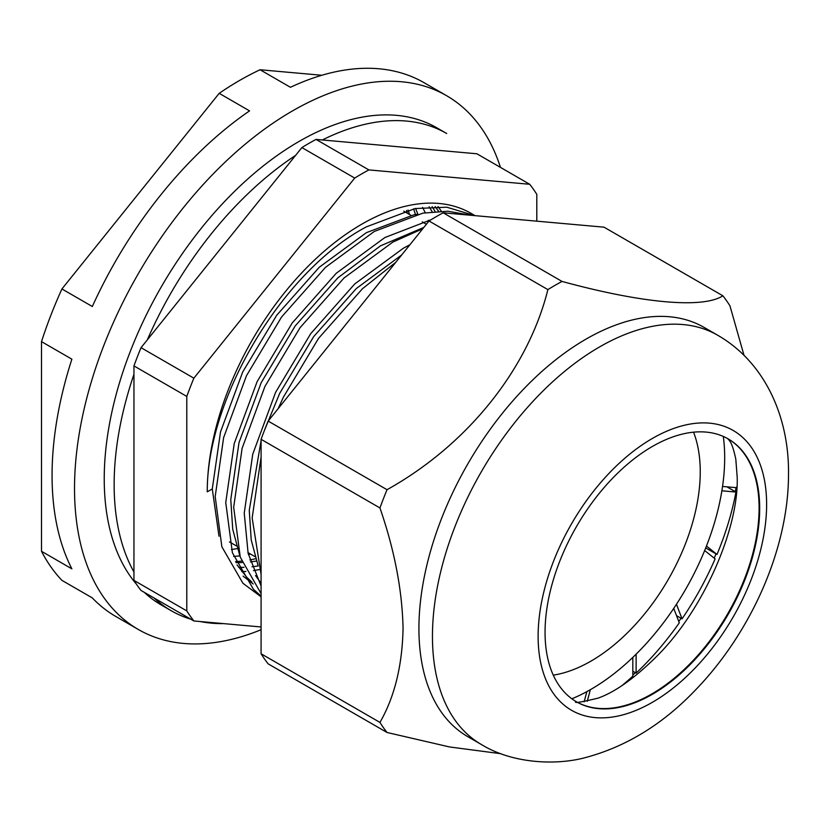 <?xml version="1.0" encoding="UTF-8"?>
<svg xmlns="http://www.w3.org/2000/svg" width="830" height="830" viewBox="0 0 830 830"><rect width="100%" height="100%" fill="white"/><g stroke="black" fill="none" stroke-linecap="round" stroke-linejoin="round"><path stroke-width="1.25" d="M438.033 206.587A213.87 123.483 -60 0 1 441.28 211.162M432.139 206.629A213.87 123.483 -60 0 1 435.045 211.494M190.807 619.19A275.508 159.07 -60 0 1 171.208 610.714L161.3 604.997A275.508 159.07 -60 0 1 144.161 592.267M136.338 584.05A275.508 159.07 -60 0 1 127.55 358.695A275.508 159.07 -60 0 1 299.059 141.442A275.508 159.07 -60 0 1 436.808 127.799L446.716 133.516A275.508 159.07 -60 0 0 322.331 139.969M223.561 623.61A275.508 159.07 -60 0 1 200.02 621.504M171.208 610.714A275.508 159.07 -60 0 1 154.069 597.984M133.952 571.995A275.508 159.07 -60 0 1 133.952 374.32M147.325 339.844A275.508 159.07 -60 0 1 295.584 155.407M255.609 558.746A213.87 123.483 -60 0 1 249.83 559.939M241.592 561.101A213.87 123.483 -60 0 1 235.596 561.547M258.161 565.925A213.87 123.483 -60 0 1 251.998 566.765M244.02 567.315A213.87 123.483 -60 0 1 238.646 567.315M406.534 210.447L407.291 213.206M413.62 208.828L415.488 214.607M261.087 629.721A308.2 177.942 -60 0 1 138.351 629.493A308.2 177.942 -60 0 1 91.113 382.526A308.2 177.942 -60 0 1 292.451 110.94A308.2 177.942 -60 0 1 446.55 95.678A308.2 177.942 -60 0 1 500.449 167.37M138.351 629.493L115.899 616.534A308.2 177.942 -60 0 1 92.317 597.911L61.928 580.367A308.2 177.942 -60 0 1 41.5 551.296L71.878 568.841A308.2 177.942 -60 0 1 71.878 359.172L41.5 341.628A308.2 177.942 -60 0 1 61.928 288.964L92.317 306.509A308.2 177.942 -60 0 1 249.56 110.878L219.182 93.344A308.2 177.942 -60 0 1 239.621 80.437A308.2 177.942 -60 0 1 260.049 69.751L321.843 75.271M41.5 551.296L41.5 341.628M61.928 288.964L219.182 93.344M260.049 69.751L290.427 87.285A308.2 177.942 -60 0 1 424.099 82.71L446.55 95.678M632.823 675.07A215.416 124.365 120 0 0 635.365 672.663M678.795 621.525A215.416 124.365 120 0 0 681.046 618.257M714.194 558.154A215.416 124.365 120 0 0 716.02 553.89M735.287 491.661A215.416 124.365 120 0 0 736.044 487.646M652.37 694.295A151.766 87.627 120 0 0 751.513 560.561A151.766 87.627 120 0 0 728.252 438.946A151.766 87.627 120 0 0 652.37 446.467A151.766 87.627 120 0 0 553.226 580.201A151.766 87.627 120 0 0 576.487 701.817A151.766 87.627 120 0 0 652.37 694.295M418.922 628.528A236.291 136.421 -60 0 1 522.06 390.733A236.291 136.421 -60 0 1 704.141 327.435L717.68 335.247A236.291 136.421 -60 0 0 535.599 398.545A236.291 136.421 -60 0 0 432.451 636.34A236.291 136.421 -60 0 0 481.39 744.51L467.85 736.698A236.291 136.421 -60 0 1 418.922 628.528M744.022 355.365L729.964 305.865A280.187 161.767 -60 0 0 722.889 295.802C703.135 308.708 642.711 303.469 562.035 281.432A280.187 161.767 -60 0 0 547.883 289.608C528.129 368.956 467.705 444.714 387.029 489.7A280.187 161.767 -60 0 0 379.953 507.95C394.551 550.197 402.249 590.389 403.069 628.528C402.26 665.691 394.561 696.982 379.953 722.411A280.187 161.767 -60 0 0 387.029 732.485L449.528 746.948L500.988 753.723M387.029 732.485L268.163 663.855A280.187 161.767 -60 0 1 261.087 653.781L261.087 439.319A280.187 161.767 -60 0 1 268.163 421.08L387.029 489.7M261.087 439.319L379.953 507.95M261.087 653.781L379.953 722.411M268.163 421.08L429.006 220.977A280.187 161.767 -60 0 1 443.168 212.802L604.012 227.171L722.889 295.802M429.006 220.977L547.883 289.608M443.168 212.802L562.035 281.432M553.268 675.143A154.567 89.235 120 0 0 590.95 661.126A154.567 89.235 120 0 0 693.548 432.171M584.144 701.807L586.862 691.629A189.126 109.187 120 0 1 571.849 698.787A189.126 109.187 120 0 0 590.95 689.336A189.126 109.187 120 0 0 723.314 436.445A189.126 109.187 120 0 1 722.546 486.442L736.729 487.708A211.069 121.865 120 0 0 736.947 486.401M705.718 547.935L716.996 554.45L706.465 546.036A189.126 109.187 120 0 0 721.882 490.789L735.951 492.045L726.924 486.837M682.053 618.838L676.45 604.292A189.126 109.187 120 0 0 704.66 550.539L715.107 558.88A211.069 121.865 120 0 1 682.053 618.838L676.523 615.642M636.122 673.099L636.122 654.185A189.126 109.187 120 0 0 673.732 608.4L679.293 622.822A211.069 121.865 120 0 1 636.122 673.099L632.823 671.19M587.256 701.298L590.348 689.689A189.126 109.187 120 0 0 590.95 689.336A189.126 109.187 120 0 0 632.823 657.402L632.823 676.17A211.069 121.865 120 0 1 621.929 685.622M324.177 351.381L355.956 311.862M261.087 574.474L252.164 517.941L261.087 457.164M278.143 408.661L283.435 397.103L318.523 338.401L362.502 288.684L395.837 262.238M261.087 586.001L248.129 553.351L244.238 513.189L252.735 454.218L275.601 392.331L310.721 333.65L354.721 283.964L403.401 248.201L409.916 244.736M261.087 593.595L240.275 557.179L233.676 507.265L242.111 448.304L264.946 386.427L300.024 327.726L344.004 278.009L392.829 242.101L422.781 228.717M261.087 596.116L253.42 589.29L232.39 552.749L225.75 502.513L234.236 443.542L257.113 381.655L292.222 322.974L336.233 273.288L384.902 237.525L431.061 219.722M261.087 596.822L242.941 583.283L221.869 546.794L215.188 496.589L223.623 437.628L246.458 375.751L281.536 317.05L325.516 267.333L374.34 231.425L422.875 213.144L447.816 211.225L470.921 215.281M475.04 215.644L471.067 213.352A218.539 126.181 120 0 0 361.797 224.173A218.539 126.181 120 0 0 207.261 491.837C206.701 398.618 282.273 271.161 366.414 226.849L415.093 208.548L446.737 207.199L474.843 215.634M193.867 620.965L141.038 590.462A280.187 161.767 -60 0 1 133.952 580.388L133.952 365.916A280.187 161.767 -60 0 1 141.038 347.677L301.881 147.574A280.187 161.767 -60 0 1 308.957 143.351A280.187 161.767 -60 0 1 316.033 139.409L368.873 169.911A280.187 161.767 120 0 0 361.797 173.844A280.187 161.767 120 0 0 354.711 178.077L193.867 378.179A280.187 161.767 120 0 0 186.792 396.418L186.792 610.89A280.187 161.767 120 0 0 193.867 620.965L261.087 626.961M716.996 554.45A211.069 121.865 120 0 0 735.951 492.045M536.803 221.164L536.803 194.345A280.187 161.767 120 0 0 529.716 184.281L368.873 169.911M207.261 491.837L212.283 488.943L218.996 536.211M243.086 576.113L253.192 583.978M241.789 571.6A218.539 126.181 120 0 0 245.888 571.434M435.127 206.566L438.686 211.256M259.323 569.577L253.441 570.615M529.716 184.281L476.887 153.778L316.033 139.409M301.881 147.574L354.711 178.077M141.038 347.677L193.867 378.179M133.952 365.916L186.792 396.418M133.952 580.388L186.792 610.89M409.522 214.493L408.08 210.063M417.874 214.192L415.571 208.454M231.425 549.564L237.297 548.609M428.747 221.299L428.384 220.303M425.261 212.719L422.605 207.376M233.624 556.432L239.86 555.882M248.409 554.544L250.587 554.098M432.171 211.764L429.131 206.774M236.042 562.615L242.132 562.574M250.411 561.931L256.377 561.059M438.572 211.266L436.466 208.33M251.926 582.11L246.998 577.524L237.048 564.888M261.087 583.272L255.536 575.564M212.283 488.943L220.521 431.901L242.682 372.048L276.681 315.286L319.291 267.229L366.414 232.639L413.548 214.949L417.5 214.285M239.694 555.312L232.732 529.26L230.771 499.619L239.009 442.577L261.17 382.723L295.179 325.962L337.779 277.905L380.524 245.815L423.798 227.451M258.182 565.987L251.22 539.936L249.259 510.294L261.087 440.637M264.314 430.697L279.669 393.399L313.667 336.638L356.267 288.581L401.699 254.945M727.962 438.78A151.766 87.627 -60 0 1 759.097 508.085A151.766 87.627 -60 0 1 651.789 693.963A151.766 87.627 -60 0 1 576.196 701.641M538.12 636.34A161.57 93.282 -60 0 1 652.37 438.458A161.57 93.282 -60 0 1 766.619 504.422A161.57 93.282 -60 0 1 652.37 702.304A161.57 93.282 -60 0 1 538.12 636.34M575.906 701.475C573.499 703.446 580.907 702.315 598.119 698.113C614.937 692.127 634.141 678.535 655.741 657.329C703.238 610.88 738.659 528.886 737.216 477.582L735.816 459.249C731.998 441.114 729.114 440.886 729.103 440.139L727.671 438.614M481.39 744.51C513.604 764.306 558.289 765.447 586.976 757.157C627.262 746.097 663.554 723.594 695.831 689.647C751.378 632.107 788.728 548.008 788.5 473.92C789.206 418.268 765.81 362.845 717.68 335.247M426.392 224.235L422.283 221.859M411.141 215.427L403.795 211.183M254.966 556.619L247.952 552.583M236.467 545.943L229.464 541.907"/></g></svg>
